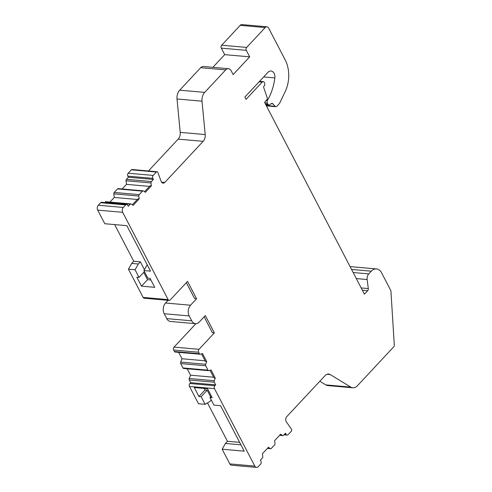 <?xml version="1.0" encoding="UTF-8"?>
<svg xmlns="http://www.w3.org/2000/svg" width="492" height="492" viewBox="0 0 492 492"><rect width="100%" height="100%" fill="white"/><g stroke="black" fill="none" stroke-linecap="round" stroke-linejoin="round"><path stroke-width="0.74" d="M350.175 266.781A10.418 7.355 -85 0 1 351.46 266.732L376.454 268.933A10.418 7.355 -85 0 1 381.589 272.832L390.679 290.292A2.085 1.47 95 0 1 390.943 291.276L394.295 344.96A2.085 1.47 95 0 1 393.674 346.897L357.321 385.839A9.028 6.371 95 0 1 352.856 387.788L327.856 385.587A9.028 6.371 -85 0 1 325.815 384.904L319.812 381.251M212.864 67.318L224.69 54.649L221.302 48.142A2.085 1.47 -85 0 1 221.664 45.221L240.213 25.35A3.475 2.454 -85 0 1 241.929 24.6L266.928 26.802A3.475 2.454 -85 0 1 268.638 28.099L285.182 59.883A27.786 19.612 -85 0 1 285.182 91.635L280.065 102.348A6.95 4.902 95 0 1 278.859 104.156L276.891 106.26A2.085 1.47 95 0 1 275.864 106.709L266.412 105.878M200.693 67.687A5.56 3.924 -85 0 1 203.442 66.488L228.436 68.689A5.56 3.924 95 0 0 225.693 69.889L200.693 67.687L179.691 90.19L204.684 92.391A9.028 6.371 95 0 0 202.015 101.186L205.213 134.568A6.95 4.902 -85 0 1 203.159 141.333L164.808 182.415L161.536 182.126M148.443 170.97L178.159 139.131A6.95 4.902 -85 0 0 180.213 132.366L177.015 98.984A9.028 6.371 -85 0 1 179.691 90.19M128.209 173.221L153.209 175.416A2.085 1.47 95 0 0 152.846 178.344L153.412 179.426L128.412 177.225L127.846 176.142A2.085 1.47 -85 0 1 128.209 173.221L131.376 169.826A1.39 0.978 -85 0 1 132.065 169.525L157.059 171.726A1.39 0.978 -85 0 1 157.815 172.409L161.204 181.468A3.475 2.454 95 0 0 163.092 183.165A3.475 2.454 95 0 0 164.808 182.415M128.412 177.225L126.438 179.34A1.39 0.978 -85 0 0 126.032 180.755L126.487 184.359L122.164 188.983M168.147 299.628A2.085 1.47 95 0 0 169.174 300.409L144.181 298.207A2.085 1.47 -85 0 1 143.154 297.426L168.147 299.628L122.705 212.323A3.475 2.454 -85 0 1 123.308 207.452L125.669 204.924A2.085 1.47 95 0 1 126.696 204.475A2.085 1.47 95 0 1 127.723 205.256L128.289 206.339L130.263 204.223A1.39 0.978 -85 0 1 130.952 203.922A1.39 0.978 -85 0 1 131.321 204.063L133.129 205.379L139.174 198.903L138.812 196.044A1.39 0.978 -85 0 1 139.218 194.635L142.483 191.13L117.483 188.934A1.39 0.978 -85 0 1 118.172 188.633L143.172 190.834A1.39 0.978 -85 0 1 143.541 190.976L145.349 192.286L151.388 185.81L150.165 185.705L144.556 191.714M117.483 188.934L114.218 192.433A1.39 0.978 -85 0 0 113.812 193.842L114.267 197.446L109.95 202.077M130.263 204.223L105.263 202.021A1.39 0.978 -85 0 1 105.952 201.726L130.952 203.922M105.263 202.021L104.778 202.544M143.154 297.426L128.455 269.192L135.072 269.776L139.045 277.402L136.838 277.211L141.493 286.159L154.728 287.322L150.072 278.374L147.864 278.183L143.892 270.551L150.509 271.135L126.838 225.662L104.784 223.719L97.705 210.127A3.475 2.454 -85 0 1 98.308 205.25L100.669 202.722A2.085 1.47 -85 0 1 101.696 202.273L126.696 204.475M128.455 269.192L131.727 263.417L133.744 261.258L114.654 224.586M326.959 374.264L330.169 374.547A6.95 4.902 -85 0 0 328.601 374.025A6.95 4.902 -85 0 0 325.169 375.519L286.756 416.669A3.475 2.454 95 0 0 286.369 421.896L291.461 429.135A1.39 0.978 -85 0 1 291.307 431.226L288.14 434.614A2.085 1.47 95 0 1 287.107 435.063A2.085 1.47 95 0 1 286.08 434.288L285.52 433.2L283.54 435.322A1.39 0.978 -85 0 1 282.857 435.617A1.39 0.978 -85 0 1 282.482 435.475L280.674 434.165L274.634 440.641L274.997 443.501A1.39 0.978 -85 0 1 274.591 444.909L271.32 448.409A1.39 0.978 -85 0 1 270.637 448.71A1.39 0.978 -85 0 1 270.268 448.569L268.46 447.259L262.414 453.729L262.777 456.588A1.39 0.978 -85 0 1 262.371 457.997L260.397 460.118L260.957 461.201A2.085 1.47 95 0 1 260.594 464.122L258.238 466.65A3.475 2.454 -85 0 1 256.523 467.4A3.475 2.454 -85 0 1 254.813 466.102L214.487 388.637A2.085 1.47 95 0 1 214.85 385.716L215.656 384.855L214.272 382.192A1.39 0.978 -85 0 1 214.229 380.71L215.268 378.077L211.043 369.953L208.983 370.642A1.39 0.978 -85 0 1 208.694 370.679A1.39 0.978 -85 0 1 208.005 370.156L205.718 365.765A1.39 0.978 -85 0 1 205.674 364.283L206.72 361.651L202.489 353.52L200.428 354.209A1.39 0.978 -85 0 1 200.139 354.246A1.39 0.978 -85 0 1 199.451 353.73L198.676 352.235A2.085 1.47 95 0 1 199.039 349.314L214.364 332.893L205.33 315.544L199.278 322.026A7.638 5.394 -85 0 1 195.508 323.668L170.509 321.473A7.638 5.394 -85 0 1 166.745 318.613L164.199 313.73A7.638 5.394 -85 0 1 165.533 303.01L168.055 300.311M200.139 354.246L175.14 352.044A1.39 0.978 -85 0 1 174.457 351.528L173.676 350.033A2.085 1.47 -85 0 1 174.039 347.112L195.908 323.687M205.102 360.796L181.991 358.76L178.657 352.358M181.991 358.76L180.675 362.081A1.39 0.978 -85 0 0 180.724 363.563L183.006 367.961A1.39 0.978 -85 0 0 183.694 368.477L208.694 370.679M213.657 377.229L190.545 375.193L187.206 368.785M190.545 375.193L189.229 378.514A1.39 0.978 -85 0 0 189.272 379.996L190.656 382.653L189.85 383.514A2.085 1.47 -85 0 0 189.488 386.441L198.497 403.748L205.115 404.332L209.906 401.466L211.277 399.996M240.92 444.811L225.447 443.446L227.464 441.287L207.489 402.911M225.447 443.446L222.169 449.221L244.229 451.164L220.557 405.691L213.94 405.107L209.967 397.474L212.175 397.671L207.513 388.723L194.278 387.561L198.94 396.509L201.142 396.7L205.115 404.332M256.523 467.4L231.523 465.198A3.475 2.454 -85 0 1 229.813 463.901L222.169 449.221M330.169 374.547L350.814 387.099A9.028 6.371 95 0 0 352.856 387.788M195.508 323.668A7.638 5.394 -85 0 1 191.739 320.809L189.199 315.932A7.638 5.394 -85 0 1 190.533 305.212L196.579 298.736L187.544 281.381L170.207 299.96A2.085 1.47 95 0 1 169.174 300.409M142.483 191.13A1.39 0.978 -85 0 1 143.172 190.834M153.412 179.426L151.431 181.542A1.39 0.978 -85 0 0 151.032 182.95L151.388 185.81M153.209 175.416L156.376 172.028A1.39 0.978 -85 0 1 157.059 171.726M204.684 92.391L225.693 69.889M221.302 48.142L246.301 50.344L249.684 56.851L233.153 74.563L231.178 70.768A5.56 3.924 95 0 0 228.436 68.689M246.301 50.344A2.085 1.47 -85 0 1 246.664 47.423L265.213 27.546A3.475 2.454 -85 0 1 266.928 26.802M376.454 268.933A10.418 7.355 -85 0 0 371.306 271.178L368.779 273.89A5.56 3.924 95 0 0 367.155 279.53L368.305 288.564A2.085 1.47 -85 0 1 367.696 290.68L364.431 294.173L264.659 102.508A4.342 3.063 -85 0 1 265.532 101.112L266.928 99.624A1.39 0.978 -85 0 0 267.254 97.877L263.577 87.109L264.475 85.411A2.085 1.47 -85 0 0 264.524 82.939L264.241 82.398A2.085 1.47 -85 0 0 263.214 81.617A2.085 1.47 -85 0 0 262.181 82.066L246.055 99.347L244.868 97.072L267.931 72.355A6.255 4.416 95 0 1 271.024 71.008A6.255 4.416 95 0 1 274.837 77.933A45.153 31.869 95 0 1 267.826 99.704L267.39 100.479A2.085 1.47 -85 0 0 267.31 103.013L267.931 104.206A2.085 1.47 -85 0 0 268.958 104.987A2.085 1.47 -85 0 0 269.764 104.735L271.233 103.646A2.085 1.47 95 0 1 272.039 103.4A2.085 1.47 95 0 1 272.808 103.8L275.096 106.303A2.085 1.47 95 0 0 275.864 106.709M215.656 384.855L190.656 382.653M215.268 378.077L214.045 377.973L210.047 370.285M214.364 332.893L212.403 332.721L204.131 316.83M186.345 282.666L194.617 298.558L196.579 298.736M206.72 361.651L205.49 361.54L201.492 353.859M239.647 442.357L227.464 441.287M204.155 388.428L204.986 390.027L207.193 390.217L210.613 396.786M209.967 397.474L211.32 396.029M198.94 396.509L204.986 390.027M201.142 396.7L207.193 390.217M135.072 269.776L138.344 264.001L131.727 263.417M143.892 270.551L147.206 264.782M144.414 269.628L140.361 261.842L133.744 261.258M139.045 277.402L144.445 271.615M138.344 264.001L140.361 261.842M150.903 279.973L147.545 279.677L143.738 272.371M141.493 286.159L147.545 279.677M149.531 186.382L126.487 184.359M137.311 199.475L114.267 197.446M139.174 198.903L137.945 198.793L132.342 204.801M224.69 54.649L249.684 56.851M350.814 387.099L325.815 384.904M270.268 448.569L267.464 448.323M282.482 435.475L279.684 435.229M286.08 434.288L284.628 434.159M254.813 466.102L229.813 463.901M214.487 388.637L189.488 386.441M122.705 212.323L97.705 210.127M214.85 385.716L189.85 383.514M214.272 382.192L189.272 379.996M214.229 380.71L189.229 378.514M199.451 353.73L174.457 351.528M198.676 352.235L173.676 350.033M199.039 349.314L174.039 347.112M165.533 303.01L190.533 305.212M164.199 313.73L189.199 315.932M166.745 318.613L191.739 320.809M205.674 364.283L180.675 362.081M208.005 370.156L183.006 367.961M205.718 365.765L180.724 363.563M98.308 205.25L123.308 207.452M125.669 204.924L100.669 202.722M131.376 169.826L156.376 172.028M151.032 182.95L126.032 180.755M151.431 181.542L126.438 179.34M127.846 176.142L152.846 178.344M138.812 196.044L113.812 193.842M139.218 194.635L114.218 192.433M178.159 139.131L203.159 141.333M180.213 132.366L205.213 134.568M177.015 98.984L202.015 101.186M221.664 45.221L246.664 47.423M240.213 25.35L265.213 27.546M275.096 106.303L266.227 105.522M272.808 103.8L271.215 103.658M267.931 104.206L265.428 103.984M267.31 103.013L264.807 102.791M267.39 100.479L266.221 100.38M267.826 99.704L266.922 99.624M274.837 77.933L263.65 76.943M262.181 82.066L259.124 81.795M362.37 290.212L367.696 290.68M361.189 287.937L368.305 288.564M356.313 278.577L367.155 279.53M353.158 272.519L368.779 273.89M371.306 271.178L351.559 269.444M270.637 448.71L267.371 448.421M282.857 435.617L279.585 435.334M287.107 435.063L284.032 434.793M268.958 104.987L265.803 104.71M263.214 81.617L259.591 81.297"/></g></svg>
